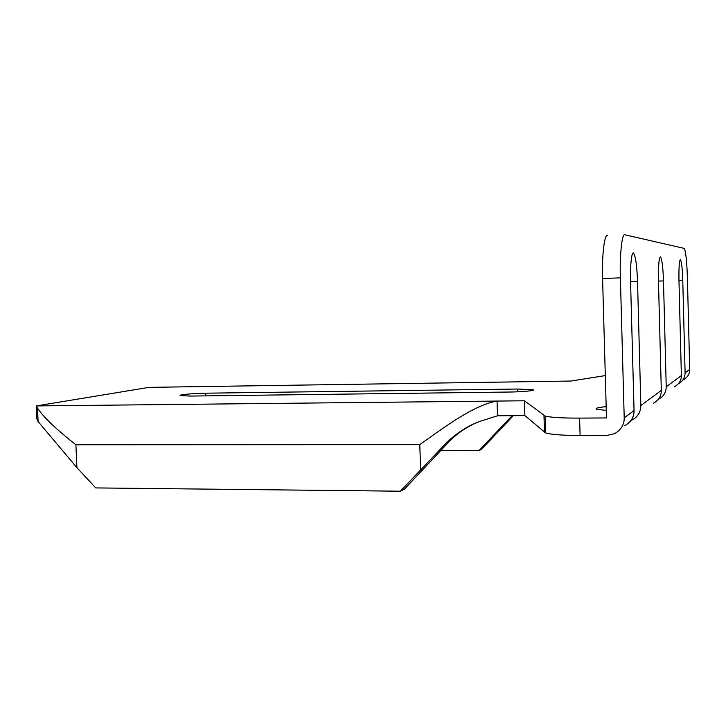 <?xml version="1.0" encoding="UTF-8"?>
<svg xmlns="http://www.w3.org/2000/svg" width="726" height="726" viewBox="0 0 726 726"><rect width="100%" height="100%" fill="white"/><g stroke="black" fill="none" stroke-linecap="round" stroke-linejoin="round"><path stroke-width="1.09" d="M190.584 396.06L180.484 395.625C177.071 394.844 193.679 393.31 205.73 393.193L517.656 389.036L532.793 389.699C536.768 390.47 522.584 391.931 509.697 392.031L190.584 396.06M606.283 410.417L597.035 409.337C594.394 408.429 597.434 407.531 606.174 406.642M630.558 281.652L637.519 281.398C636.947 265.725 635.64 256.342 633.589 253.238C631.765 250.506 629.977 266.233 630.558 281.525L634.052 410.562C634.116 417.023 631.057 422.042 624.859 425.618M637.519 281.398L640.849 405.535C640.74 412.105 637.782 416.933 631.992 420.027L631.012 420.463M658.455 281.08L663.482 280.889C663.01 267.395 662.03 259.409 660.533 256.922C658.954 257.467 658.255 265.489 658.455 280.989L661.304 390.416C661.359 395.906 658.745 400.18 653.445 403.239M663.482 280.889L666.232 386.776C666.123 392.385 663.582 396.523 658.609 399.191L658.337 399.318M678.964 280.653L682.767 280.517C682.376 268.674 681.605 261.723 680.462 259.663C679.282 260.253 678.774 267.232 678.964 280.59L681.378 375.587C681.415 380.351 679.128 384.072 674.508 386.749M682.767 280.517L685.099 372.837C685.008 377.674 682.821 381.277 678.538 383.627M685.099 372.837L689.7 369.434L687.404 277.895C686.85 261.133 685.789 251.305 684.219 248.401L624.904 234.797C622.1 232.193 619.532 255.715 620.376 277.849L624.215 417.831L634.052 410.562M620.376 277.849L602.58 278.53C601.709 256.487 604.54 233.055 607.58 235.623M524.408 400.779L545.153 416.043C550.716 417.468 562.196 418.158 579.593 418.112L580.101 435.473C562.704 435.437 551.234 434.602 545.662 432.968L524.862 415.59L524.408 400.779L497.047 401.07L497.519 415.789L524.862 415.59M545.435 381.422L570.854 381.05L605.303 375.587M689.7 369.434C689.736 373.899 687.586 377.393 683.248 379.907M580.101 435.473L606.981 435.409L614.55 433.685C621.075 429.928 624.296 424.646 624.215 417.831M602.58 278.53L606.491 417.94L579.593 418.112M440.637 450.646L478.861 450.683L512.129 415.68M478.861 450.683L481.601 449.276L513.309 415.68M153.386 387.303L149.039 387.366L36.3 405.925L36.926 419.056L38.097 421.561L76.947 467.698L95.768 487.917L400.362 491.203L446.526 442.742L449.203 441.535C457.271 433.34 466.546 426.997 477.046 422.514M497.519 415.789L479.323 421.57C467.49 426.017 456.563 433.077 446.526 442.742M449.203 441.535L404.527 489.061L400.362 491.203M419.773 444.648L75.885 444.766C56.029 429.139 43.224 416.896 37.453 408.048L36.3 405.925L497.047 401.07C473.924 404.926 444.013 427.442 419.773 444.648L420.635 469.631M205.73 393.193L205.839 395.87M517.656 389.036L517.747 391.804M543.974 415.508L544.482 432.36M149.039 387.366L547.613 381.395M75.885 444.766L76.947 467.698M666.232 386.776L681.378 375.587M640.849 405.535L661.304 390.416M532.793 389.699L532.811 390.289M632.945 253.265L633.589 253.238M545.153 416.043L545.662 432.968M38.097 421.561L37.453 408.048"/></g></svg>

